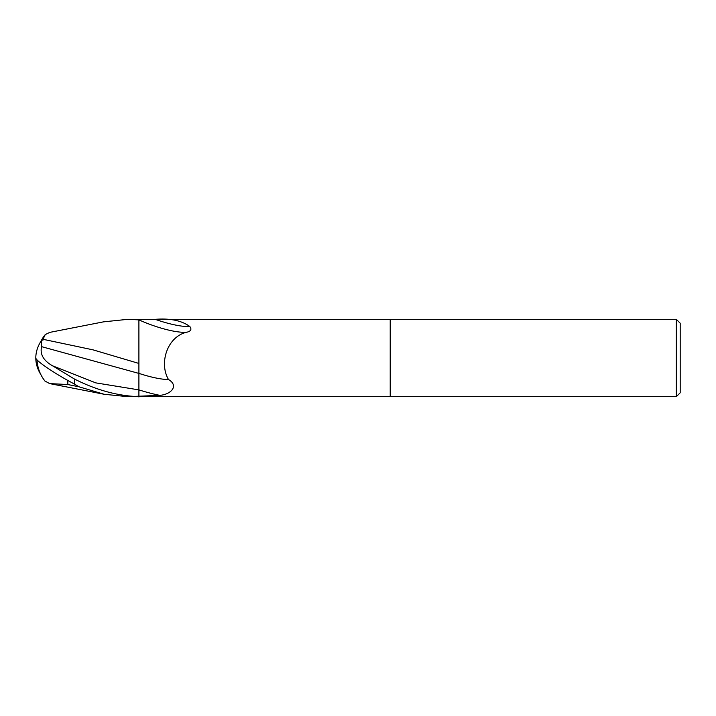 <?xml version="1.0" encoding="UTF-8"?>
<svg xmlns="http://www.w3.org/2000/svg" width="716" height="716" viewBox="0 0 716 716"><rect width="100%" height="100%" fill="white"/><g stroke="black" fill="none" stroke-linecap="round" stroke-linejoin="round"><path stroke-width="1.07" d="M146.995 396.664L138.904 396.664L138.904 389.88A58.094 13.058 -159.9 0 0 159.856 395.357L127.752 396.664L104.214 394.283L49.628 383.588L67.805 384.537L67.805 380.447M74.464 379.041L52.626 365.84C43.506 360.703 39.828 354.304 41.573 346.651L41.609 340.243A37.438 30.17 155 0 0 35.8 358A33.482 3.58 30.2 0 0 74.464 384.053L74.464 379.041C96.32 390.113 117.8 395.984 138.904 396.646L390.22 396.664L390.22 319.336L676.334 319.336L680.2 323.202L680.2 392.798L676.334 396.664L390.22 396.664L390.22 319.336L155.202 319.336C170.077 318.155 181.604 320.535 189.803 326.487C191.781 329.1 191.065 330.935 187.646 332.009C167.302 335.938 158.755 363.093 168.511 379.543C179.116 385.718 171.205 394.4 159.856 395.357M103.552 321.851L127.752 319.336L155.202 319.336A41.931 9.424 -159.9 0 0 189.803 326.487M676.334 396.664L676.334 319.336M168.511 379.543A42.074 9.46 -159.9 0 1 138.904 373.367L138.904 319.864A39.926 8.977 -159.9 0 0 187.592 332.018M74.464 384.053L78.903 386.774L104.214 394.283M127.752 319.336L138.904 319.864L138.904 319.336M138.904 363.442L93.053 349.856L43.023 339.295L45.233 334.596L49.789 332.385M45.233 381.404A37.322 37.277 180 0 1 37.008 359.871A37.322 37.322 0 0 0 44.875 380.975L49.628 383.588M41.573 346.651L138.904 373.412L138.904 396.986M138.904 367.004L138.904 373.412M41.609 340.243L43.023 340.064L43.023 339.295M67.805 384.537L78.903 386.774M40.839 374.575A37.438 30.17 25 0 1 35.8 358M138.904 319.864L138.904 337.155M52.626 365.84L95.765 382.872L138.904 389.889M44.875 335.025A37.322 37.322 0 0 0 40.839 341.425M104.214 321.717L49.628 332.412"/></g></svg>
